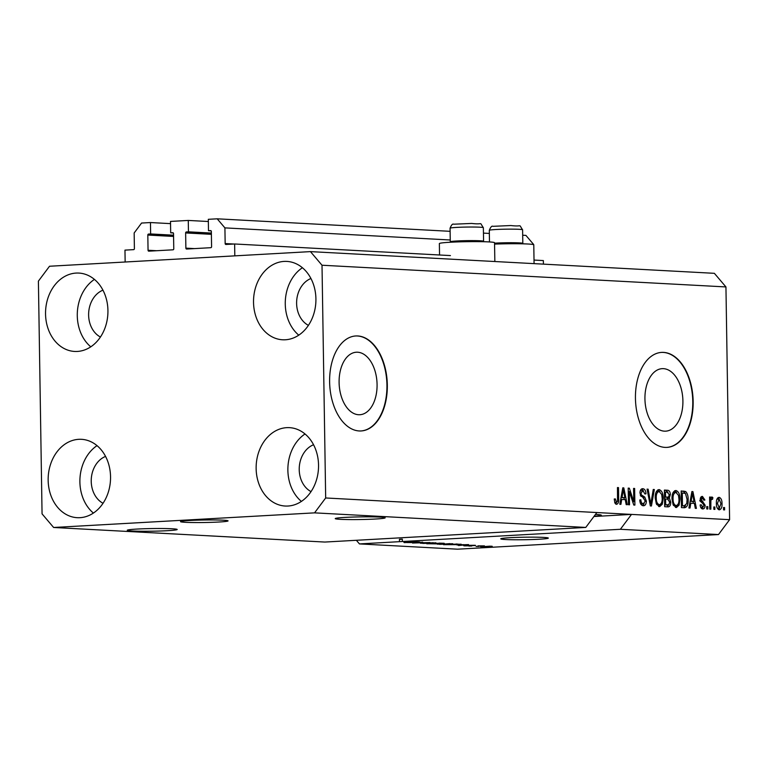 <?xml version="1.0" encoding="UTF-8"?>
<svg xmlns="http://www.w3.org/2000/svg" width="768" height="768" viewBox="0 0 768 768"><rect width="100%" height="100%" fill="white"/><g stroke="black" fill="none" stroke-linecap="round" stroke-linejoin="round"><path stroke-width="1.15" d="M534.019 260.064L543.35 260.573L543.398 264.134M208.349 221.51L188.275 220.435L188.458 231.83L186.374 231.946A0.95 0.758 93.1 0 0 185.635 232.944L185.875 248.141A0.95 0.758 93.1 0 0 186.643 249.043L210.845 247.69A0.95 0.758 93.1 0 0 211.584 246.701L211.344 231.494A0.95 0.758 93.1 0 0 210.576 230.592L208.493 230.707L208.32 219.312L217.2 218.813L224.918 227.885L225.158 243.562A0.95 0.758 93.1 0 0 225.936 244.464L234.634 243.984L450.432 255.581M234.634 243.984L234.816 255.859L125.155 262.003L124.963 250.128L133.661 249.638A0.95 0.758 93.1 0 0 134.4 248.65L134.16 232.973L141.571 223.046L150.461 222.547L170.534 223.632M532.608 244.416L533.635 244.675M224.918 227.885L450.25 239.99M522.691 235.229L525.917 235.402L533.635 244.474M217.2 218.813L450.115 231.322M483.446 233.117L489.35 233.434M208.493 230.707L211.123 230.851M188.458 231.83L211.373 233.059M188.275 220.435L170.506 221.424L170.678 232.829L173.309 232.973M150.461 222.547L150.634 233.952L148.56 234.067A0.95 0.758 93.1 0 0 147.821 235.056L148.051 250.262A0.95 0.758 93.1 0 0 148.829 251.165L173.03 249.811A0.95 0.758 93.1 0 0 173.77 248.822L173.53 233.616A0.95 0.758 93.1 0 0 172.762 232.714L170.678 232.829M150.634 233.952L173.558 235.181M223.19 520.195A23.789 1.258 179.1 0 0 196.666 520.186A23.789 1.258 179.1 0 0 180.499 521.626A23.789 1.258 179.1 0 0 185.376 522.317A23.789 1.258 179.1 0 0 211.91 522.326A23.789 1.258 179.1 0 0 228.067 520.886A23.789 1.258 179.1 0 0 223.19 520.195M543.446 537.408A23.789 1.258 179.1 0 0 516.922 537.389A23.789 1.258 179.1 0 0 500.755 538.838A23.789 1.258 179.1 0 0 505.632 539.53A23.789 1.258 179.1 0 0 532.166 539.539A23.789 1.258 179.1 0 0 548.323 538.09A23.789 1.258 179.1 0 0 543.446 537.408M339.101 382.464A31.306 18.941 86.8 0 0 359.837 414.73A31.306 18.941 86.8 0 0 377.078 384.499A31.306 18.941 86.8 0 0 356.333 352.224A31.306 18.941 86.8 0 0 339.101 382.464M644.938 398.899A31.306 18.941 86.8 0 0 665.674 431.165A31.306 18.941 86.8 0 0 682.906 400.934A31.306 18.941 86.8 0 0 662.17 368.659A31.306 18.941 86.8 0 0 644.938 398.899M635.443 398.342A47.568 28.781 86.8 0 0 666.96 447.389A47.568 28.781 86.8 0 0 693.149 401.443A47.568 28.781 86.8 0 0 661.632 352.397A47.568 28.781 86.8 0 0 635.443 398.342M666.768 447.398A47.568 28.781 86.8 0 0 692.774 401.462A47.568 28.781 86.8 0 0 661.45 352.406M329.616 381.907A47.568 28.781 86.8 0 0 361.133 430.954A47.568 28.781 86.8 0 0 387.322 385.008A47.568 28.781 86.8 0 0 355.805 335.962A47.568 28.781 86.8 0 0 329.616 381.907M360.941 430.963A47.568 28.781 86.8 0 0 386.938 385.027A47.568 28.781 86.8 0 0 355.613 335.971M380.064 517.104A24.979 1.325 179.1 0 0 352.205 517.085A24.979 1.325 179.1 0 0 335.242 518.611A24.979 1.325 179.1 0 0 340.358 519.331A24.979 1.325 179.1 0 0 368.218 519.341A24.979 1.325 179.1 0 0 385.181 517.824A24.979 1.325 179.1 0 0 380.064 517.104M172.08 528.768A24.979 1.325 179.1 0 0 144.221 528.749A24.979 1.325 179.1 0 0 127.258 530.266A24.979 1.325 179.1 0 0 132.374 530.986A24.979 1.325 179.1 0 0 160.234 531.005A24.979 1.325 179.1 0 0 177.197 529.488A24.979 1.325 179.1 0 0 172.08 528.768M594.115 516.25A24.979 1.325 179.1 0 0 601.344 515.203A24.979 1.325 179.1 0 0 596.227 514.483A24.979 1.325 179.1 0 0 595.459 514.445M310.934 278.506A24.979 19.843 -86.9 0 0 296.611 303.418A24.979 19.843 -86.9 0 0 308.419 325.373M102.95 290.17A24.979 19.843 -86.9 0 0 88.618 315.072A24.979 19.843 -86.9 0 0 100.435 337.027M105.562 456.413A24.979 19.843 -86.9 0 0 91.229 481.325A24.979 19.843 -86.9 0 0 103.046 503.28M313.546 444.749A24.979 19.843 -86.9 0 0 299.222 469.661A24.979 19.843 -86.9 0 0 311.03 491.616M318.538 465.091A39.245 31.181 93.1 0 1 285.226 506.035A39.245 31.181 93.1 0 1 256.138 468.595A39.245 31.181 93.1 0 1 289.44 427.651A39.245 31.181 93.1 0 1 318.538 465.091M301.392 501.408A39.245 31.181 93.1 0 1 287.875 470.294A39.245 31.181 93.1 0 1 305.011 433.978M110.544 476.755A39.245 31.181 93.1 0 1 77.242 517.69A39.245 31.181 93.1 0 1 48.154 480.25A39.245 31.181 93.1 0 1 81.456 439.315A39.245 31.181 93.1 0 1 110.544 476.755M93.408 513.072A39.245 31.181 93.1 0 1 79.891 481.958A39.245 31.181 93.1 0 1 97.027 445.642M107.933 310.512A39.245 31.181 93.1 0 1 74.63 351.446A39.245 31.181 93.1 0 1 45.542 314.006A39.245 31.181 93.1 0 1 78.845 273.072A39.245 31.181 93.1 0 1 107.933 310.512M90.797 346.829A39.245 31.181 93.1 0 1 77.28 315.715A39.245 31.181 93.1 0 1 94.416 279.398M315.917 298.848A39.245 31.181 93.1 0 1 282.614 339.782A39.245 31.181 93.1 0 1 253.526 302.342A39.245 31.181 93.1 0 1 286.829 261.408A39.245 31.181 93.1 0 1 315.917 298.848M298.781 335.165A39.245 31.181 93.1 0 1 285.264 304.051A39.245 31.181 93.1 0 1 302.4 267.734M494.842 261.523L494.544 242.717A27.59 1.459 179.1 0 0 479.184 241.642A27.59 1.459 179.1 0 0 450.221 242.246A27.59 1.459 179.1 0 0 439.363 243.581L439.546 254.995M310.445 251.616L322.013 265.229L325.67 497.971L314.554 512.861L585.763 527.434L324.835 542.054L53.626 527.482L42.058 513.869L38.4 281.126L49.517 266.246L310.445 251.616L714.374 273.322L725.942 286.934L729.6 519.677L718.483 534.557L457.555 549.187L359.453 543.917L399.475 541.67L399.437 539.299L402.307 539.136L402.346 541.517L620.381 529.286L718.483 534.557M314.554 512.861L53.626 527.482M325.67 497.971L596.88 512.544L585.763 527.434M402.346 541.517L399.475 541.67M405.216 542.304L405.216 542.659C403.267 542.534 403.632 542.39 406.31 542.227L407.53 542.275C405.725 542.39 405.504 542.496 406.858 542.582L411.168 542.563C412.387 542.458 412.378 542.362 411.149 542.285C409.853 542.179 410.16 542.064 412.061 541.939L418.618 541.891C420.413 541.997 420.125 542.131 417.763 542.275L416.544 542.227C418.099 542.131 418.291 542.045 417.101 541.978L403.939 542.496M407.53 542.275C405.725 542.39 405.504 542.496 406.858 542.582M411.168 542.563C412.387 542.458 412.378 542.362 411.149 542.285L410.342 542.141M418.618 541.891C420.413 541.997 420.125 542.131 417.763 542.275L417.763 542.122M416.544 542.227C418.099 542.131 418.291 542.045 417.101 541.978L417.101 541.834M412.061 541.93L412.781 542.218M429.974 542.515L412.483 543.034L422.698 542.131L414.509 542.966L429.974 542.515M434.899 542.765C436.954 542.947 436.013 543.149 432.096 543.36L420.413 543.245L436.128 542.938M421.315 543.13L420.413 543.245M451.69 543.667C453.744 543.85 452.803 544.051 448.877 544.262L437.203 544.147L452.909 543.84M438.096 544.032L437.203 544.147M456.989 544.992L468.547 544.589L458.534 545.51L460.522 545.174L456.989 544.896M488.755 546.922L485.818 546.97L488.755 546.922M481.373 546.47L489.283 546.614L480.499 546.634M491.347 546.192L492.23 546.317M479.05 546.403L476.112 546.451L479.05 546.403M477.955 546L484.474 545.885L477.955 545.885M471.84 546.01L468.893 546.067L471.84 546.01M470.246 545.29L470.256 545.818L464.669 545.856C463.296 545.77 463.488 545.664 465.264 545.549L469.142 545.626C467.923 545.53 468.048 545.434 469.526 545.318L474.595 545.29C475.968 545.366 475.843 545.462 474.24 545.578L470.928 545.52C472.109 545.616 471.878 545.712 470.256 545.818C471.878 545.712 472.109 545.616 470.928 545.52M464.669 545.597L464.669 545.856C463.296 545.77 463.488 545.664 465.264 545.549M469.603 545.702L469.142 545.626C467.923 545.53 468.048 545.434 469.526 545.318M474.595 545.29C475.968 545.366 475.843 545.462 474.24 545.578L474.24 545.28M461.03 544.214L443.587 544.704L461.261 544.282M438.71 543.571L426.797 543.802L443.165 543.226C444.845 543.322 444.662 543.427 442.608 543.562L438.826 543.706M443.165 543.226C444.845 543.322 444.662 543.427 442.608 543.562L442.608 543.197M629.309 491.568L629.52 504.806L628.474 504.749L628.205 488.122L629.328 488.189L633.792 501.667L633.581 488.41L634.637 488.467L634.896 505.094L633.773 505.037L629.309 491.568L628.262 491.635M640.56 503.654L643.315 503.818L645.312 501.082L639.946 493.094C640.051 490.176 641.011 488.707 642.806 488.698C644.726 488.947 645.792 490.666 645.984 493.824L644.938 493.987L642.874 490.637L641.002 493.19L641.357 494.89L644.746 497.04L646.368 501.091C646.224 504.221 645.187 505.776 643.258 505.757C641.126 505.43 639.974 503.501 639.792 499.968L640.838 499.805C641.011 502.253 641.837 503.587 643.315 503.818L641.875 503.904M642.874 490.637L640.234 490.858M654.346 489.533L651.427 505.987L650.342 505.93L647.059 489.139L648.144 489.197L650.803 504.01L653.261 489.475L654.346 489.533L653.232 489.59M659.357 506.621L656.342 503.856L655.229 498.106C655.027 493.152 656.314 490.31 659.098 489.571C661.843 490.579 663.226 493.498 663.226 498.326L662.285 504.25L659.674 506.621M676.147 507.523L673.123 504.758L672.01 499.008C671.818 494.054 673.104 491.213 675.878 490.474C678.634 491.482 680.006 494.4 680.006 499.229L679.075 505.142L676.464 507.523M690.826 503.136L690.019 508.061L688.925 508.003L691.891 491.549L692.918 491.606L696.403 508.397L695.309 508.339L694.349 503.328L689.789 503.194M724.56 507.542L724.598 509.914L723.552 509.856L723.514 507.485L724.56 507.542L723.514 507.6M322.013 265.229L725.942 286.934M620.381 529.286L631.507 514.406L596.88 512.544M593.914 516.509L631.507 514.406L729.6 519.677M722.006 503.616C722.208 507.226 721.296 509.299 719.29 509.846C717.293 509.098 716.323 506.957 716.371 503.434C716.198 499.882 717.11 497.846 719.098 497.328C721.066 498.048 722.045 500.141 722.006 503.616L720.96 503.674L719.098 499.046L716.918 499.181M714.854 507.014L714.893 509.395L713.846 509.338L713.808 506.966L714.854 507.014L713.808 507.082M711.792 499.085L710.88 500.448L710.832 509.174L709.776 509.117L709.594 497.03L710.64 497.088L710.669 499.018L711.878 496.934L712.877 497.635L712.512 499.344L709.622 499.258M707.779 506.64L707.808 509.011L706.762 508.954L706.723 506.582L707.779 506.64L706.723 506.698M700.694 507.312L702.758 507.235L704.083 505.43L700.195 499.757C700.301 497.491 701.059 496.387 702.47 496.426L704.918 500.016L703.872 500.17L702.538 498.163L701.242 499.565L705.13 505.19C705.053 507.686 704.246 508.944 702.71 508.954C701.232 508.752 700.378 507.408 700.147 504.931L701.194 504.778L702.931 507.226L701.174 507.322M702.538 498.163L700.358 498.269M688.138 499.565C688.397 504.49 687.158 507.226 684.432 507.754L681.456 507.6L681.187 490.973L685.651 491.52C687.418 493.354 688.253 496.032 688.138 499.565L687.091 499.622M670.752 502.147C670.714 505.363 669.725 506.938 667.776 506.861L664.666 506.698L664.406 490.07L667.536 490.243C669.235 490.349 670.176 491.789 670.368 494.563L669.302 497.99L670.752 502.147L669.706 502.205M621.706 499.421L620.909 504.346L619.814 504.288L622.781 487.834L623.798 487.891L627.293 504.691L626.198 504.624L625.238 499.613L620.678 499.478M616.483 504.326L614.89 503.059L614.227 499.027L615.274 498.864L616.589 502.378L614.698 502.483L616.502 502.378L617.53 501.187L617.453 487.546L618.499 487.603L618.682 498.893C618.931 502.042 618.202 503.856 616.483 504.326L616.704 504.317M356.371 540.288L359.453 543.917M717.984 497.654L719.213 499.066M719.568 508.09L718.512 509.616M718.886 499.056L717.082 499.162M719.098 499.046L717.418 503.482L719.405 508.118L717.514 508.224M716.371 503.539L717.418 503.482M717.398 508.224L719.29 508.118L720.96 503.674M709.594 497.146L710.64 497.088M709.622 499.075L710.669 499.018M711.053 497.741L712.877 497.635M710.87 498.25L710.678 499.152M709.843 499.2L711.696 499.094M709.642 500.515L710.88 500.448M709.68 502.963L710.726 502.906M701.338 496.714L702.624 498.173M703.862 500.074L704.918 500.016M700.195 499.622L701.242 499.565M700.282 500.659L701.587 500.592M699.696 500.698L703.046 503.722M704.083 505.248L705.13 505.19M703.008 507.226L701.962 508.781M691.872 491.664L692.918 491.606M693.043 501.418L693.427 503.28M690.125 501.37L693.974 501.37L692.429 493.306L691.133 501.216L693.974 501.37M690.998 496.483L692.006 496.426M690.144 501.274L691.133 501.216M691.565 493.354L692.429 493.306M681.197 491.184L685.651 491.52M683.76 491.626L685.085 493.258M685.459 505.632L683.683 507.715M681.427 505.862L683.126 505.872M681.226 493.027L682.272 492.97L682.474 505.709L684.662 505.805L682.771 505.91M681.427 505.766L682.474 505.709M682.378 505.91L684.269 505.805L686.755 503.52L687.091 499.478L685.478 493.478L682.272 492.97M674.688 490.723L676.685 492.634M678.96 499.286L680.006 499.229M677.222 505.248L679.075 505.142M677.165 505.286L675.437 507.389M673.488 505.488L674.602 505.67M675.504 492.442L672.95 492.816M674.218 505.69L676.109 505.584C678.182 504.998 679.133 502.848 678.96 499.123L678.461 495.341L675.917 492.413L673.795 492.528M675.917 492.413C673.795 493.018 672.845 495.245 673.066 499.085C673.056 502.666 674.064 504.826 676.109 505.584L674.438 505.69M672.019 499.142L673.066 499.085M664.406 490.282L665.645 490.349L668.026 492.269M669.322 494.63L670.368 494.563M668.054 497.126L667.411 498.096L669.302 497.99M667.411 498.096L668.266 499.2M668.544 504.864L667.056 506.822M664.637 504.96L668.774 504.768L669.706 502.099L667.526 499.085L665.597 498.979L665.683 504.806L668.774 504.768M664.512 497.184L666.557 497.136M665.482 492.067L665.558 497.04L667.411 497.136L668.448 497.03L669.322 494.784L667.2 492.163L664.435 492.125M664.512 497.098L665.558 497.04M665.52 497.242L668.448 497.03M664.541 499.037L665.597 498.979M664.637 504.864L665.683 504.806M657.898 489.821L659.894 491.731M662.179 498.384L663.226 498.326M660.432 504.346L662.285 504.25M660.384 504.384L658.656 506.486M656.698 504.586L657.821 504.768M658.723 491.539L656.16 491.914M657.427 504.787L659.318 504.682C661.392 504.096 662.342 501.946 662.17 498.221L661.68 494.438L659.136 491.51L657.005 491.626M659.136 491.51C657.005 492.115 656.054 494.342 656.275 498.182C656.266 501.763 657.283 503.923 659.318 504.682L657.658 504.787M655.229 498.24L656.275 498.182M647.088 489.254L648.144 489.197M649.978 504.058L650.803 504.01M641.626 488.938L643.44 490.762M644.938 493.882L645.984 493.824M639.955 493.248L641.002 493.19M640.205 494.957L641.357 494.89M640.618 495.965L642.854 497.146L644.746 497.04M642.854 497.146L643.882 498.413M645.312 501.149L646.368 501.091M644.102 503.702L642.595 505.651M628.214 488.246L629.328 488.189M628.253 490.752L628.531 491.616M632.678 501.725L633.792 501.667M633.59 488.525L634.637 488.467M632.947 501.715L632.966 502.598M622.762 487.949L623.798 487.891M623.923 497.702L624.317 499.565M621.005 497.654L624.864 497.654L623.318 489.59L622.022 497.501L624.864 497.654M621.888 492.768L622.896 492.71M621.024 497.558L622.022 497.501M622.454 489.638L623.318 489.59M617.453 487.661L618.499 487.603M617.635 498.95L618.682 498.893M616.55 502.378L615.677 504.067M494.563 244.109A27.59 1.459 -0.9 0 1 533.779 244.819L534.077 263.635M490.454 546.163L482.784 546.672L489.946 546.154M482.266 546.403L482.784 546.672M463.68 544.752L458.88 544.925L463.68 544.666M456.326 544.099L446.179 544.675L456.067 544.637L459.264 544.291L456.326 543.984M450.422 544.013L439.642 544.339L450.144 543.61M438.749 543.974L439.642 544.339M439.536 543.206L435.581 543.427L441.341 543.514C442.742 543.427 442.714 543.35 441.254 543.293L439.536 543.091M441.341 543.514C442.742 543.427 442.714 543.35 441.254 543.293L441.254 543.12M434.035 543.514L429.398 543.773L435.792 543.859C437.338 543.763 437.395 543.677 435.974 543.61L434.035 543.398M435.792 543.859C437.338 543.763 437.395 543.677 435.974 543.61L435.965 543.446M433.642 543.11L422.851 543.437L433.363 542.707M421.958 543.072L422.851 543.437M402.307 539.136L399.446 539.51M450.701 242.218L450.307 241.843A16.646 0.883 -0.9 0 1 450.278 241.795A16.646 0.883 -0.9 0 1 473.338 240.614A16.646 0.883 -0.9 0 1 483.581 241.267A16.646 0.883 -0.9 0 1 483.552 241.315L483.168 241.709M494.554 243.187A16.646 0.883 -0.9 0 1 512.582 242.726A16.646 0.883 -0.9 0 1 522.816 243.379A16.646 0.883 -0.9 0 1 522.797 243.427L522.413 243.821M225.158 243.562L233.818 244.022M185.875 248.141L194.534 248.602M185.635 232.944L211.392 234.326M186.374 231.946L211.373 233.29M148.051 250.262L156.71 250.723M147.821 235.056L173.578 236.448M148.56 234.067L173.558 235.411M700.886 501.446L702.778 501.341M682.147 491.232L684.038 491.126M665.645 490.349L667.536 490.243M649.459 501.418L650.352 501.37M641.088 496.195L642.979 496.09M473.126 227.03A16.646 0.883 179.1 0 0 450.067 228.211C451.402 224.918 452.602 223.584 453.686 224.208L471.686 223.44C484.157 224.947 478.81 221.184 483.36 227.683A16.646 0.883 179.1 0 0 473.126 227.03M512.371 229.142A16.646 0.883 179.1 0 0 489.302 230.314C490.637 227.021 491.846 225.696 492.922 226.32L510.922 225.542C523.392 227.059 518.054 223.296 522.605 229.795A16.646 0.883 179.1 0 0 512.371 229.142M667.901 497.136L666.01 497.242M668.131 504.922L666.24 505.027M450.278 241.795L450.067 228.211M483.581 241.267L483.36 227.683M489.485 241.949L489.302 230.314M522.816 243.379L522.605 229.795"/></g></svg>
